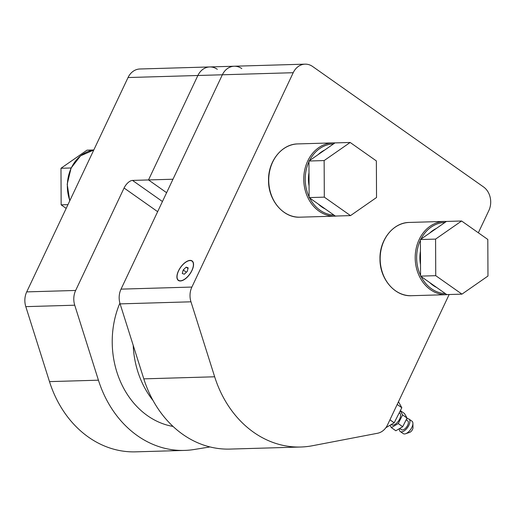 <?xml version="1.0" encoding="UTF-8"?>
<svg xmlns="http://www.w3.org/2000/svg" width="516" height="516" viewBox="0 0 516 516"><rect width="100%" height="100%" fill="white"/><g stroke="black" fill="none" stroke-linecap="round" stroke-linejoin="round"><path stroke-width="0.77" d="M162.443 201.511L132.496 180.413A8.643 4.167 -54.8 0 0 124.079 188.011L157.644 211.67M132.496 180.413L148.511 179.942L166.61 192.7L148.511 179.942L197.88 75.497A17.286 14.248 -91.7 0 1 209.754 66.945A17.286 14.248 -91.7 0 1 217.313 69.305M128.039 77.542L197.88 75.497A17.286 14.248 88.3 0 1 209.754 66.945L139.913 68.989A17.286 14.248 88.3 0 0 128.039 77.542L26.716 291.888A17.286 14.248 88.3 0 0 25.8 306.639L49.491 381.621A107.87 88.9 88.3 0 0 135.631 451.848L184.567 450.416A107.87 88.9 -91.7 0 1 98.427 380.189L74.736 305.208A17.286 14.248 -91.7 0 1 75.652 290.456L124.079 188.011M210.006 446.94L194.119 449.507A107.87 88.9 -91.7 0 1 184.567 450.416M119.886 303.118A84.708 69.808 88.3 0 0 173.028 426.429M133.212 345.339A84.708 69.808 88.3 0 0 153.046 400.513M209.754 66.945L234.225 66.229A17.286 14.248 88.3 0 0 222.351 74.781L197.88 75.497L148.511 179.942L172.976 179.226L222.351 74.781A17.286 14.248 -91.7 0 1 234.225 66.229A17.286 14.248 -91.7 0 1 241.785 68.589M190.972 301.808L214.662 376.79A107.87 88.9 88.3 0 0 300.796 447.011L229.936 449.088A107.87 88.9 -91.7 0 1 143.803 378.86L120.112 303.879L190.972 301.808A17.286 14.248 -91.7 0 1 191.888 287.057L293.211 72.711A17.286 14.248 -91.7 0 1 305.085 64.152A17.286 14.248 -91.7 0 1 312.644 66.512L483.511 186.927A17.286 14.248 -91.7 0 1 488.839 210.573L478.338 232.787M293.211 72.711L222.351 74.781L121.028 289.134A17.286 14.248 88.3 0 0 120.112 303.879M191.862 270.487A11.72 5.65 125.2 0 1 178.478 280.265A11.72 5.65 125.2 0 1 180.606 267.43A11.72 5.65 125.2 0 1 191.978 261.102A11.72 5.65 125.2 0 1 191.862 270.487M449.159 294.513L387.516 424.92A17.286 14.248 -91.7 0 1 377.512 433.266L312.49 445.727A107.87 88.9 88.3 0 1 300.796 447.011M385.891 427.687L394.185 422.791L401.816 407.73L398.481 401.719M401.816 407.73L397.185 404.467M394.185 422.791L389.935 419.798M399.229 412.826L399.797 413.226A7.089 3.418 125.2 0 1 399.9 418.515A7.089 3.418 125.2 0 1 394.972 424.41A7.089 3.418 125.2 0 1 391.631 424.81L391.231 424.533M405.589 433.75L409.659 432.376A3.457 1.664 -54.8 0 0 412.987 427.654L412.91 423.365A7.605 3.664 125.2 0 1 405.589 433.75A7.605 3.664 125.2 0 1 403.222 433.614L400.248 431.518A7.605 3.664 -54.8 0 0 407.627 427.409A7.605 3.664 -54.8 0 0 409.007 419.082A7.605 3.664 -54.8 0 0 406.621 418.953M409.007 419.082L411.981 421.179A7.605 3.664 125.2 0 1 412.91 423.365M399.345 428.686A7.605 3.664 -54.8 0 0 400.248 431.518M399.739 428.454L401.519 429.712A5.392 2.599 -54.8 0 0 406.756 426.797A5.392 2.599 -54.8 0 0 407.737 420.888L406.189 419.805M400.268 410.781L402.609 414.935L407.066 418.076L404.512 413.555L400.352 410.62M402.609 414.935L398.242 423.559L391.373 427.622L395.83 430.763L402.699 426.7L407.066 418.076M391.373 427.622L390.032 425.242M398.242 423.559L402.699 426.7M190.791 272.68A11.926 5.747 125.2 0 1 181.903 280.704A11.926 5.747 125.2 0 1 176.904 277.008A11.926 5.747 125.2 0 1 188.379 260.722A11.926 5.747 125.2 0 1 190.791 272.68M184.289 274.215L182.277 273.493L183.212 269.958L186.16 267.153L188.179 267.875L187.244 271.41L184.289 274.215M186.399 272.209L183.212 269.958M188.024 268.462L186.16 267.153M436.233 228.517A31.676 26.11 88.3 0 0 429.667 233.09M420.443 251.176A31.676 26.11 88.3 0 0 419.882 257.852A31.676 26.11 88.3 0 0 420.508 264.54M429.744 282.594A31.676 26.11 88.3 0 0 436.704 287.502M435.749 275.679L435.575 239.101L461.601 220.996L446.411 221.441L420.385 239.547L420.559 276.125L446.759 294.584L461.949 294.139L435.749 275.679L420.559 276.125M461.601 220.996L487.801 239.456L487.975 276.028L461.949 294.139M435.575 239.101L420.385 239.547M324.796 149.988A31.676 26.11 88.3 0 0 318.23 154.561M309.007 172.647A31.676 26.11 88.3 0 0 308.452 179.323A31.676 26.11 88.3 0 0 309.071 186.005M318.314 204.065A31.676 26.11 88.3 0 0 325.267 208.974M324.312 197.151L324.138 160.573L350.164 142.468L334.974 142.906L308.949 161.018L309.123 197.596L335.323 216.056L350.512 215.611L324.312 197.151L309.123 197.596M350.164 142.468L376.364 160.928L376.538 197.499L350.512 215.611M324.138 160.573L308.949 161.018M93.802 149.963L87.004 150.162L60.978 168.274L61.152 204.846L66.183 208.393M70.769 168.751L70.769 167.99L60.978 168.274M70.769 167.99L71.305 167.616M67.957 204.646L61.152 204.846M98.427 380.189L49.491 381.621M75.652 290.456L26.716 291.888M25.8 306.639L74.736 305.208M69.847 200.647A36.649 30.205 -91.7 0 1 93.777 150.027L80.606 155.787L71.085 168.061L67.196 184.231L69.75 200.859M191.888 287.057L121.028 289.134M143.803 378.86L214.662 376.79M334.981 142.906L332.904 142.887A36.649 30.205 88.3 0 0 303.782 180.4A36.649 30.205 88.3 0 0 335.045 216.152L337.116 216.004M333.949 215.088A35.61 29.348 -91.7 0 1 309.632 197.95M309.123 196.912A35.61 29.348 -91.7 0 1 308.955 161.747M309.484 160.65A35.61 29.348 -91.7 0 1 333.549 143.906M335.045 216.152L300.009 217.178A36.649 30.205 -91.7 0 1 268.746 181.426A36.649 30.205 -91.7 0 1 297.867 143.912L332.904 142.887M446.411 221.441L444.341 221.416A36.649 30.205 88.3 0 0 415.219 258.929A36.649 30.205 88.3 0 0 446.482 294.681L448.552 294.533M445.385 293.617A35.61 29.348 -91.7 0 1 421.069 276.479M420.559 275.441A35.61 29.348 -91.7 0 1 420.385 240.275M420.921 239.179A35.61 29.348 -91.7 0 1 444.979 222.435M446.482 294.681L411.445 295.707A36.649 30.205 -91.7 0 1 380.182 259.954A36.649 30.205 -91.7 0 1 409.298 222.441L444.341 221.416M305.085 64.152L234.225 66.229M300.009 217.178C283.445 218.171 268.301 200.408 268.546 180.568C267.959 161.36 281.8 143.919 297.867 143.912M411.445 295.707C394.882 296.7 379.737 278.937 379.982 259.103C379.395 239.888 393.237 222.448 409.298 222.441M61.12 197.544L61.017 175.788M68.622 162.953L76.858 157.225"/></g></svg>
